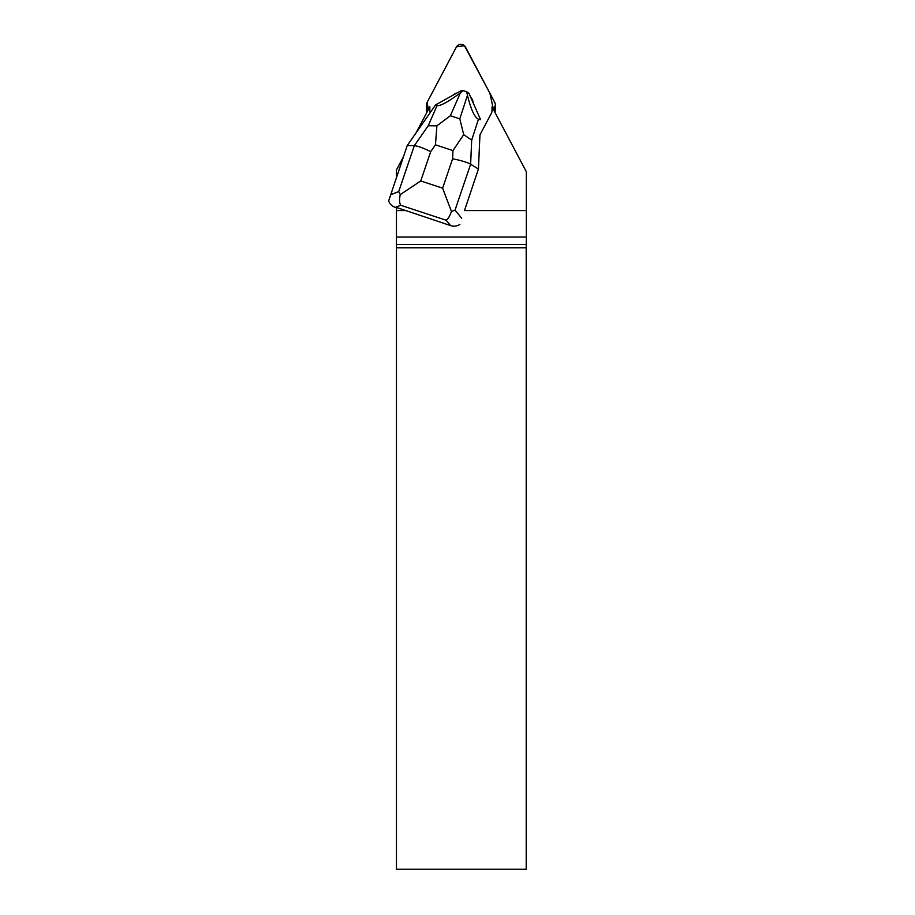 <?xml version="1.0" encoding="UTF-8"?>
<svg xmlns="http://www.w3.org/2000/svg" width="915" height="915" viewBox="0 0 915 915"><rect width="100%" height="100%" fill="white"/><g stroke="black" fill="none" stroke-linecap="round" stroke-linejoin="round"><path stroke-width="1.37" d="M426.985 112.213A5.181 5.101 180 0 1 426.527 110.143L426.527 104.733A5.181 5.101 -0 0 0 427.122 107.089L428.403 109.526L427.122 102.366A5.181 5.101 -0 0 0 426.527 104.733M495.312 104.733A5.181 5.101 -0 0 0 494.729 102.377L465.518 47.123A5.181 5.101 -0 0 0 456.322 47.123L427.122 102.377L456.528 46.768L464.465 45.75L489.902 93.25L493.448 109.526L494.729 107.089A5.181 5.101 -0 0 0 495.312 104.733L495.312 110.143A5.181 5.101 180 0 1 494.866 112.213M478.419 169.595L479.952 134.882L491.435 113.174A5.181 5.101 180 0 0 492.018 110.806L492.018 106.826L526.319 171.711L526.342 210.576L464.488 210.576L478.419 169.023L464.488 210.576M403.378 156.865L396.458 169.961L396.458 177.247M430.187 112.659A5.181 5.101 180 0 1 429.833 110.806L429.833 106.826L416.016 132.95M459.856 224.392C457.088 226.234 454.012 226.645 450.615 225.616L405.871 210.576L396.458 210.576L396.458 237.042L526.342 237.042L526.342 210.576M452.742 95.343A12.433 12.25 180 0 1 457.111 92.907M470.413 96.658A12.433 12.25 180 0 1 473.272 103.132M405.871 210.576L396.458 207.476L396.458 210.576M396.458 869.25L526.205 869.25L526.205 247.771L396.458 247.771L396.458 869.25M396.458 247.771L396.458 244.511L526.228 244.511L526.205 247.771M396.458 237.042L396.458 244.511M526.228 244.511L526.342 237.042M395.28 207.385C391.94 206.195 389.733 204.045 388.658 200.934L407.221 145.565L414.312 145.679C417.537 145.92 423.016 147.898 430.713 151.604L420.74 180.964L400.267 194.598C399.18 199.459 399.352 203.016 400.759 205.28L395.28 207.385L396.458 207.774M479.963 134.86L478.419 169.023L470.63 164.231L455.018 210.164L451.45 211.468L442.62 188.17L452.593 158.81C461.069 160.434 467.073 162.241 470.63 164.231L471.694 140.075L463.699 134.654L452.959 150.598L435.449 144.822L436.901 125.824L450.374 115.736L459.799 118.847L463.699 134.654M407.221 145.565L435.597 104.893L437.061 105.557C440.126 106.277 447.893 102.057 460.371 92.907L450.374 115.736M459.799 118.847L467.462 95.252L466.65 91.763L468.926 93.284L480.604 119.728L478.476 119.202L471.694 140.075M467.462 95.252C471.008 109.674 474.679 117.669 478.476 119.202M435.597 104.893L461.08 90.699L463.356 90.688L460.371 92.907M463.356 90.688L466.65 91.763M450.615 225.616L446.154 220.24C448.041 219.062 449.803 216.146 451.45 211.468M400.267 194.598L398.7 191.601L414.312 145.679L428.22 125.744L436.901 125.824M494.729 111.962L494.729 107.089M427.122 107.089L427.122 111.962M446.154 220.24L400.759 205.28M452.593 158.81L452.959 150.598M435.449 144.822L430.713 151.604M420.74 180.964L442.62 188.17M390.511 194.758L398.7 191.601M428.22 125.744L437.061 105.557M455.018 210.164L461.709 218.216"/></g></svg>
